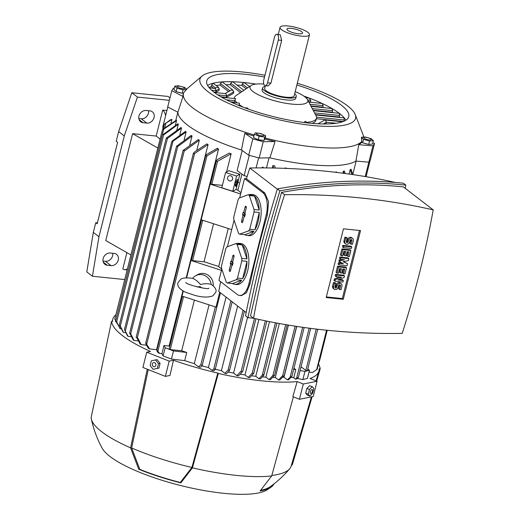 <?xml version="1.0" encoding="UTF-8"?>
<svg xmlns="http://www.w3.org/2000/svg" width="520" height="520" viewBox="0 0 520 520"><rect width="100%" height="100%" fill="white"/><g stroke="black" fill="none" stroke-linecap="round" stroke-linejoin="round"><path stroke-width="0.78" d="M236.379 185.49L237.471 181.149L236.379 185.49M235.397 184.503L235.203 185.269L236.203 185.588M235.976 182.182L236.294 180.921L237.296 181.246M236.294 180.921L237.471 181.149M237.25 183.372L238.141 179.842L237.386 182.826L238.55 182.175L238.414 182.722L237.25 183.372M235.514 185.367L235.326 186.134L236.321 186.459M238.141 179.842L237.139 179.517L237.958 179.94M236.964 179.614L236.645 180.875M237.627 181.877L238.55 182.175M236.262 184.626L236.808 182.455L236.262 184.626M236.626 182.553L235.631 182.228L235.086 184.399L236.08 184.724M235.631 182.228L236.808 182.455M225.927 84.747A73.203 18.395 -165.9 0 1 230.315 84.753L230.705 83.233L232.349 81.731L232.895 81.919L243.808 90.317M246.149 88.751L241.846 85.442L242.242 83.922L244.023 82.524A73.203 18.395 -165.9 0 1 255.957 84.084M207.603 85.469A73.203 18.395 -165.9 0 1 244.023 82.524L249.516 86.522M208.936 87.425A73.203 18.395 -165.9 0 1 211.374 86.554L211.77 85.04L213.044 83.252L218.576 87.276M216.261 85.501A73.203 18.395 -165.9 0 1 220.051 85.046L220.447 83.525L221.93 81.907L222.411 82.043L233.044 90.22M303.894 96.128A73.203 18.395 -165.9 0 1 339.397 113.399A73.203 18.395 -165.9 0 1 345.852 120.192M305.897 97.695L309.387 98.117L310.661 100.288L310.297 101.816A73.203 18.395 -165.9 0 1 311.682 102.356M308.822 102.063L322.283 103.506L323.154 105.632L322.79 107.159A73.203 18.395 -165.9 0 1 323.843 107.673M311.129 106.373L331.806 108.485L332.67 110.676L332.306 112.203A73.203 18.395 -165.9 0 1 333.099 112.691M313.411 110.676L339.176 113.308L339.69 115.466L339.32 116.994A73.203 18.395 -165.9 0 1 339.885 117.448M315.647 114.978L344.168 117.891L344.038 121.166M249.191 86.275A73.203 18.395 -165.9 0 1 249.775 86.353M296.861 85.001A73.203 18.395 -165.9 0 1 341.445 105.255A73.203 18.395 -165.9 0 1 348.751 116.591A73.203 18.395 -165.9 0 1 291.837 120.614A73.203 18.395 -165.9 0 1 214.058 92.261A73.203 18.395 -165.9 0 1 206.752 80.925A73.203 18.395 -165.9 0 1 264.511 77.051M306.722 122.349A42.295 10.628 -165.9 0 0 316.472 118.222A42.295 10.628 -165.9 0 0 316.413 116.61L316.03 115.687M303.836 122.486A42.295 10.628 -165.9 0 0 303.862 122.486L305.377 121.309L307.469 122.922M293.007 120.822L294.418 121.069M295.197 91.617A29.822 7.494 -165.9 0 1 304.85 96.824A29.822 7.494 -165.9 0 1 307.495 99.619A29.822 7.494 -165.9 0 1 291.811 104.104A29.822 7.494 -165.9 0 1 260.24 95.7A29.822 7.494 -165.9 0 1 251.134 85.462A29.822 7.494 -165.9 0 1 263.822 84.052M343.31 121.472L316.349 118.723M310.297 101.816L308.594 101.641M332.306 112.203L313.19 110.253M225.134 93.528L231.108 90.194L232.453 89.992L233.799 91.877L233.415 93.405L226.363 97.344L220.811 96.759M226.311 97.325L226.694 95.797L225.869 93.672L214.272 92.424M228.579 91.605L220.051 85.046M226.363 97.344L226.746 95.817L225.869 93.672L225.368 93.555M240.468 92.567L230.315 84.753M234.884 100.074L234.683 100.971M221.65 97.247L235.625 98.67L234.871 100.152A42.295 10.628 -165.9 0 0 237.133 102.901M226.434 99.84L234.761 100.692L234.377 102.219L230.464 101.816M214.604 88.38L217.978 87.048L219.33 88.927L218.946 90.454L215.833 92.196L216.164 90.649L215.332 88.53L209.274 87.841M213.616 88.283L211.374 86.554M215.781 92.177L213.675 91.962M215.833 92.196L216.216 90.669L215.332 88.53L214.838 88.406M322.79 107.159L310.901 105.95M244.582 107.731L247.533 108.03L248.313 109.09M239.343 104.591L239.05 105.762M231.562 102.33L239.428 103.135L239.337 104.676A42.295 10.628 -165.9 0 0 243.549 107.341M237.848 105.079L239.252 105.222L239.155 105.612M339.32 116.994L315.439 114.556M327.639 123.948L325.721 123.981M317.993 123.799L324.538 120.146L325.546 120.133L326.423 122.272L326.04 123.799M234.358 98.54A42.295 10.628 -165.9 0 1 234.429 97.617A42.295 10.628 -165.9 0 1 235.969 95.622L251.134 85.462M234.624 102.642A42.295 10.628 -165.9 0 1 234.377 102.219M316.472 118.222L315.959 120.257A42.295 10.628 -165.9 0 1 311.987 123.377M236.958 85.046A73.203 18.395 -165.9 0 1 241.846 85.442M294.651 93.788A17.355 4.362 -165.9 0 1 296.244 96.369L295.731 98.403A17.355 4.362 -165.9 0 1 286.416 99.957A17.355 4.362 -165.9 0 1 269.575 95.726A17.355 4.362 -165.9 0 1 262.074 89.947L262.587 87.913A17.355 4.362 -165.9 0 1 265.2 86.392M296.244 96.369A17.355 4.362 -165.9 0 1 286.923 97.916A17.355 4.362 -165.9 0 1 270.088 93.691A17.355 4.362 -165.9 0 1 262.587 87.913M309.485 34.755A15.184 3.816 -165.9 0 1 301.327 36.114A15.184 3.816 -165.9 0 1 286.598 32.416A15.184 3.816 -165.9 0 1 280.033 27.359A15.184 3.816 -165.9 0 1 288.184 26A15.184 3.816 -165.9 0 1 302.919 29.698A15.184 3.816 -165.9 0 1 309.485 34.755L294.138 95.836A15.184 3.816 -165.9 0 1 285.987 97.195A15.184 3.816 -165.9 0 1 271.252 93.496A15.184 3.816 -165.9 0 1 264.687 88.439L265.382 85.67M276.855 34.268L280.267 34.801L281.671 40.371L270.933 83.129L268.112 85.95L265.233 85.657A4.335 2.106 -84.2 0 0 267.553 82.784L278.291 40.027A4.335 2.106 -84.2 0 0 277.44 34.509A4.335 2.106 -84.2 0 0 276.855 34.268A4.335 2.106 -84.2 0 0 274.534 37.135L263.796 79.898A4.335 2.106 -84.2 0 0 264.654 85.41A4.335 2.106 -84.2 0 0 265.233 85.657M291.258 28.366A8.079 2.028 -165.9 0 1 299.579 30.537A8.079 2.028 -165.9 0 1 302.432 33.3A8.079 2.028 -165.9 0 1 298.252 33.748A8.079 2.028 -165.9 0 1 286.936 29.406A8.079 2.028 -165.9 0 1 291.258 28.366M297.303 83.245A80.255 20.17 -165.9 0 1 347.581 105.878A80.255 20.17 -165.9 0 1 354.946 113.887A80.255 20.17 -165.9 0 1 312.488 125.483A80.255 20.17 -165.9 0 1 228.15 103.148A80.255 20.17 -165.9 0 1 202.579 75.615A80.255 20.17 -165.9 0 1 243.016 72.033A80.255 20.17 -165.9 0 1 264.953 75.283M354.946 113.887L363.175 135.031A92.723 23.303 -165.9 0 1 363.512 137.007M361.316 137.806L361.816 137.04L361.316 137.806M373.366 140.66L372.509 144.073L368.713 144.45L362.7 142.798L361.829 142.012L361.51 137.475L363.558 139.386L369.571 141.037L373.366 140.66L371.137 138.632L365.125 136.981L361.628 137.293M361.991 141.219A92.723 23.303 -165.9 0 1 313.541 146.939A92.723 23.303 -165.9 0 1 265.128 138.001M371.131 139.613A3.829 0.962 14.1 0 0 368.004 137.755A3.829 0.962 14.1 0 0 363.772 137.599A3.829 0.962 14.1 0 0 366.899 139.458A3.829 0.962 14.1 0 0 371.131 139.613M164.47 124.144L170.547 119.776L171.944 119.392L164.365 124.117L163.144 128.98M171.015 123.071L171.944 119.392M176.52 120.614L162.383 130L162.89 129.207L176.397 120.133A93.808 23.576 14.1 0 0 176.52 120.614L175.389 125.119M178.302 124.241L163.82 134.778L162.597 134.413L163.442 134.264L177.97 123.741A93.808 23.576 14.1 0 0 178.302 124.241L176.891 129.851M166.751 138.047A106.717 26.819 14.1 0 0 167.297 138.573L166.263 138.119L181.012 127.498A93.808 23.576 14.1 0 0 181.539 128.017L179.855 134.719M186.128 131.937L171.607 142.227L172.218 140.985L185.425 131.391A93.808 23.576 14.1 0 0 185.776 131.664A93.808 23.576 14.1 0 0 186.128 131.937L184.171 139.724M192.042 135.987L177.781 146.536L176.67 146.185L191.159 135.421A93.808 23.576 14.1 0 0 192.042 135.987L189.819 144.84M199.329 140.173L184.802 150.696L183.255 150.306L198.25 139.594A93.808 23.576 14.1 0 0 199.329 140.173L196.839 150.059M208.084 144.508L194.578 153.582L193.362 153.835L194.038 152.38L206.797 143.91A93.808 23.576 14.1 0 0 208.084 144.508L156.559 349.648L149.643 348.946A101.173 25.428 -165.9 0 1 148.401 348.348L145.886 344.065L145.847 343.005L149.643 348.946M156.956 349.837A93.808 23.576 -165.9 0 1 156.559 349.648M217.009 148.395A93.808 23.576 14.1 0 0 218.55 149.026L186.173 277.921M182.93 290.843L169.072 346.021A93.808 23.576 14.1 0 0 169.806 346.313M231.16 153.758L217.555 161.252L216.437 161.129L217.1 159.698L229.287 153.095A93.808 23.576 14.1 0 0 231.16 153.758L226.59 171.938M213.577 223.756L204.016 261.8M194.395 300.111L181.675 350.753A93.808 23.576 14.1 0 0 186.745 352.476L184.697 360.62L171.451 359.079L163.118 355.921L161.935 353.646L159.633 353.412A101.173 25.428 -165.9 0 1 158.171 352.794L157.04 351.156L156.975 350.214L159.633 353.412M198.374 366.776L200.759 364.962L201.877 365.085L201.922 366.113L200.304 367.315A101.173 25.428 -165.9 0 1 198.374 366.776L194.305 363.649A93.808 23.576 -165.9 0 1 184.697 360.62M194.305 363.649L209.072 304.863M218.673 266.65L228.254 228.508M237.848 190.294L241.924 174.07M249.249 155.305L244.14 175.65L237.12 170.631L242.171 150.534M372.866 142.636L374.504 143.475L370.416 159.763L368.849 162.169L355.934 161.083A93.808 23.576 -165.9 0 1 309.66 164.606A93.808 23.576 -165.9 0 1 269.913 157.827L259.149 158.022L248.722 155.162L241.436 150.013A93.808 23.576 -165.9 0 1 187.434 125.047A93.808 23.576 -165.9 0 1 177.899 112.229L167.7 106.977L171.795 90.688L173.362 88.283L174.226 88.355M177.847 112.203L175.78 120.439M221.462 270.342L190.964 260.468L204.594 261.859A93.808 23.576 14.1 0 0 218.153 266.247L221.786 269.048L218.94 280.391L237.25 294.476A17.355 8.411 95.8 0 0 239.577 295.451A17.355 8.411 95.8 0 0 248.846 283.966L266.24 214.734A17.355 8.411 95.8 0 0 262.821 192.667L244.511 178.588L239.668 197.867M237.906 181.968L239.857 174.226A93.808 23.576 -165.9 0 1 228.865 170.671L225.622 172.478L221.78 187.753L232.772 191.308L236.015 189.494L237.608 183.17M236.015 189.494A93.808 23.576 14.1 0 0 237.328 189.891L240.968 192.692M241.436 150.013L244.803 133.218A92.788 23.322 14.1 0 0 253.929 136.019M254.189 134.986A92.723 23.303 -165.9 0 1 192.725 107.835A92.723 23.303 -165.9 0 1 183.573 93.132A92.723 23.303 -165.9 0 1 183.885 92.346L186.537 89.46L183.02 89.843L177.002 88.192L174.779 86.164L178.568 85.787L184.587 87.438L186.654 89.278M171.607 142.227L124.436 329.57L128.193 336.421A101.173 25.428 -165.9 0 1 127.835 336.147A101.173 25.428 -165.9 0 1 127.484 335.881L124.436 329.57M163.761 129.09L115.655 320.853M116.266 322.023L117.487 324.09M114.803 319.02L115.888 321.276M115.076 319.572L114.868 319.169L115.076 319.572M115.596 321.542L116.766 322.101L120.178 328.712A101.173 25.428 -165.9 0 1 119.815 328.204L116.584 322.082M121.225 328.822L120.178 328.712M119.34 325.37L120.244 325.897L123.559 332.501A101.173 25.428 -165.9 0 1 123.019 331.975L119.873 325.819M125.71 332.722L123.559 332.501M181.539 128.017L167.297 138.573M131.391 336.746L128.193 336.421M129.669 333.313L130.728 333.86L134.049 340.464A101.173 25.428 -165.9 0 1 133.178 339.904L130.026 333.71M138.287 340.899L134.049 340.464M136.247 337.428L137.748 338.019L141.173 344.637A101.173 25.428 -165.9 0 1 140.127 344.058L136.903 337.909M146.465 345.176L141.173 344.637M206.128 154.798L217.451 148.2M161.935 353.646L163.982 345.501L169.072 346.021M218.55 149.026L206.928 155.896L205.777 155.922L206.421 154.577M163.982 345.501L165.165 347.776L163.118 355.921M190.964 260.468L186.583 277.908M183.281 291.044L182.013 296.101L215.982 307.099L219.719 292.227M195.637 275.743A10.842 10.14 60.8 0 1 211.139 284.323C207.357 283.433 203.814 283.524 200.506 284.596C198.237 281.717 195.618 279.63 192.66 278.343A10.842 10.14 60.8 0 1 195.637 275.743L197.645 274.619A10.842 10.14 60.8 0 1 208.475 275.411A10.842 10.14 60.8 0 1 213.2 285.766M211.276 284.388C215.261 287.352 216.769 289.965 215.8 292.227L212.972 295.789C208.468 297.583 202.43 297.447 194.844 295.373L186.036 292.409C179.758 289.627 177.06 286.397 177.938 282.718L180.765 279.162C181.968 278.382 184.743 277.342 192.822 278.363L192.66 278.343M196.976 286.962L200.011 286.559L201.728 287.937M222.385 185.367L210.139 184.113L240.643 193.986M210.139 184.113L201.194 219.745L231.692 229.619M165.165 347.776L173.498 350.935L186.745 352.476M173.498 350.935L171.451 359.079M169.234 349.043L170.248 349.583L181.675 350.753M167.791 107.023L162.721 127.231L163.482 127.621M244.14 175.65L247.124 176.475M212.069 370.383L213.759 368.986L214.91 368.966L215.163 369.616L213.857 370.819A101.173 25.428 -165.9 0 1 212.069 370.383L208.39 367.556A93.808 23.576 -165.9 0 1 202.092 365.879M208.39 367.556L226.083 297.122M269.016 157.846L266.5 167.863L264.361 167.915M258.628 157.879L256.106 167.921M263.231 167.908L262.983 166.953L261.619 167.901M272.305 168.006L272.935 165.503A93.808 23.576 14.1 0 0 274.638 165.867L275.288 168.064M284.999 168.357L285.103 167.934A93.808 23.576 14.1 0 0 286.702 168.227L286.767 168.428M335.452 172.283L335.504 172.081A93.808 23.576 14.1 0 0 336.629 171.997L336.765 172.445M342.869 173.212L343.369 171.203A93.808 23.576 14.1 0 0 344.37 171.028L345.169 173.518M349.076 174.057L350.214 169.54A93.808 23.576 14.1 0 0 351.046 169.24L352.846 174.603M352.794 174.434L356.142 161.102M300.111 370.487L304.935 371.416L309.471 370.266L307.801 368.875M309.471 370.266L307.424 378.411L302.887 379.561L297.2 378.469M301.041 366.776L305.838 370.468L307.333 370.734L317.752 329.245M304.935 371.416L302.887 379.561M298.207 377.604L296.517 378.996A101.173 25.428 -165.9 0 1 295.483 379.145L296.595 378.235L309.173 328.185M296.556 378.476L298.259 377.338M295.483 379.145L293.735 377.8L291.181 377.312M293.95 368.245L295.783 369.655L293.735 377.8M293.696 369.252L295.783 369.655M374.504 143.475L372.938 145.88L365.222 176.566M370.247 160.024L366.054 176.709M224.848 373.288L228.007 370.247L229.216 369.993L229.255 371.046L226.531 373.64A101.173 25.428 -165.9 0 1 224.848 373.288L221.41 370.643A93.808 23.576 -165.9 0 1 215.254 369.246M221.41 370.643L237.64 306.014M242.236 371.937L238.459 375.888A101.173 25.428 -165.9 0 1 236.873 375.615L233.578 373.074A93.808 23.576 -165.9 0 1 228.267 372.073M233.578 373.074L247.566 317.369M253.546 373.536L249.724 377.631A101.173 25.428 -165.9 0 1 248.222 377.423L245.011 374.946A93.808 23.576 -165.9 0 1 240.227 374.218M245.011 374.946L258.947 319.442M258.954 378.749L262.269 375.251L263.594 374.556L263.686 375.394L260.364 378.892A101.173 25.428 -165.9 0 1 259.662 378.82A101.173 25.428 -165.9 0 1 258.954 378.749L255.762 376.291A93.808 23.576 -165.9 0 1 251.583 375.824M255.762 376.291L269.49 321.639M274.17 375.661L270.4 379.685A101.173 25.428 -165.9 0 1 269.067 379.6L265.856 377.13A93.808 23.576 -165.9 0 1 262.386 376.896M265.856 377.13L279.325 323.518M283.517 376.142L279.806 379.99A101.173 25.428 -165.9 0 1 278.558 379.977L275.281 377.455A93.808 23.576 -165.9 0 1 272.682 377.416M275.281 377.455L288.431 325.104M291.7 376.747L291.493 376.344L291.7 376.747L288.542 379.788A101.173 25.428 -165.9 0 1 287.391 379.847L283.978 377.221A93.808 23.576 -165.9 0 1 282.529 377.299M283.978 377.221L296.731 326.423M290.101 377.669L291.733 376.291M287.391 379.847L290.121 377.26L302.666 327.294M278.558 379.977L282.555 375.765L284.128 376.097L296.615 326.404M269.067 379.6L273.019 375.349L274.456 375.576L287.183 324.896M248.222 377.423L252.174 373.172L253.663 373.373M236.873 375.615L240.87 371.404L242.613 371.859L255.944 318.78M176.924 145.984A106.717 26.819 14.1 0 0 177.781 146.536M162.383 130L114.797 319M318.968 361.51L319.475 360.718M163.442 134.264A106.717 26.819 14.1 0 0 163.82 134.778M309.01 372.093L312.624 372.463L317.057 369.317M183.768 150.124A106.717 26.819 14.1 0 0 184.795 150.696M273.683 168.031L272.935 165.503M344.065 173.368L343.369 171.203M285.233 168.369L285.103 167.934M351.845 174.453L350.214 169.54M246.149 312.559L218.784 291.506A898.092 752.349 -52.4 0 1 220.623 281.69M227.396 246.733L234.072 220.155M277.316 189.156L249.808 167.993A898.092 752.349 -52.4 0 0 246.409 178.776L244.511 178.588M249.808 167.993A777.803 651.579 -52.4 0 1 395.317 182.448M246.409 178.776L264.719 192.862L268.574 201.695L267.371 214.851A898.092 752.349 127.6 0 0 258.017 249.399A898.092 752.349 127.6 0 0 249.977 284.083L246.461 292.721L241.436 295.639L239.577 295.451M236.607 243.653A20.605 9.99 95.8 0 1 238.933 243.341L240.825 243.536A20.605 9.99 95.8 0 1 247.65 270.894A20.605 9.99 95.8 0 1 236.639 284.531L234.754 284.343A20.605 9.99 95.8 0 1 232.537 283.562L227.344 283.036L236.411 279.702A20.605 9.99 -84.2 0 0 237.464 278.089L241.806 260.812A20.605 9.99 -84.2 0 0 241.774 258.369L237.049 244.419A20.605 9.99 -84.2 0 0 235.963 243.588L226.895 246.922A20.605 9.99 -84.2 0 0 225.843 248.534L221.507 265.811A20.605 9.99 -84.2 0 0 221.533 268.255L226.265 282.204A20.605 9.99 -84.2 0 0 227.344 283.036M248.879 194.786A20.605 9.99 95.8 0 1 251.212 194.474L253.097 194.669A20.605 9.99 95.8 0 1 259.928 222.027A20.605 9.99 95.8 0 1 248.917 235.664L247.026 235.475A20.605 9.99 95.8 0 1 244.81 234.696L239.623 234.169L248.69 230.834A20.605 9.99 -84.2 0 0 249.737 229.222L254.078 211.946A20.605 9.99 -84.2 0 0 254.046 209.502L249.321 195.553A20.605 9.99 -84.2 0 0 248.242 194.721L239.167 198.055A20.605 9.99 -84.2 0 0 238.121 199.667L233.779 216.944A20.605 9.99 -84.2 0 0 233.811 219.388L238.537 233.337A20.605 9.99 -84.2 0 0 239.623 234.169M254.078 211.946L259.272 212.472A20.605 9.99 95.8 0 1 258.037 221.839A20.605 9.99 95.8 0 1 254.93 229.749L249.737 229.222M248.69 230.834L253.877 231.368A20.605 9.99 95.8 0 1 247.026 235.475M241.806 260.812L246.994 261.339A20.605 9.99 95.8 0 1 245.765 270.706A20.605 9.99 95.8 0 1 242.658 278.616L237.464 278.089M236.411 279.702L241.605 280.235A20.605 9.99 95.8 0 1 234.754 284.343M238.933 243.341A20.605 9.99 95.8 0 1 241.156 244.12L235.963 243.588M237.049 244.419L242.236 244.953A20.605 9.99 95.8 0 1 246.961 258.895L241.774 258.369M232.537 283.562L241.605 280.235M242.658 278.616L246.994 261.339M246.961 258.895L242.236 244.953M232.797 255.989A1.359 0.657 95.8 0 1 233.558 255.099A1.359 0.657 95.8 0 1 233.968 256.893L232.564 262.49L233.077 262.886L232.44 265.434L231.92 265.038L230.516 270.634A1.359 0.657 95.8 0 1 229.827 271.531A1.359 0.657 95.8 0 1 229.339 269.731L230.75 264.134L230.23 263.738L230.874 261.19L231.387 261.586L232.797 255.989L234.046 256.159M231.387 261.586L232.707 261.918M232.258 261.807L231.764 263.776L232.278 264.173L232.063 265.031M230.23 263.738L231.764 263.776M230.75 264.134L232.278 264.173M231.92 265.038L232.544 265.005M251.212 194.474A20.605 9.99 95.8 0 1 253.429 195.254L248.242 194.721M249.321 195.553L254.508 196.086A20.605 9.99 95.8 0 1 259.24 210.028L254.046 209.502M244.81 234.696L253.877 231.368M254.93 229.749L259.272 212.472M259.24 210.028L254.508 196.086M245.069 207.123A1.359 0.657 95.8 0 1 245.83 206.232A1.359 0.657 95.8 0 1 246.239 208.026L244.836 213.623L245.356 214.019L244.712 216.567L244.198 216.171L242.788 221.767A1.359 0.657 95.8 0 1 242.106 222.664A1.359 0.657 95.8 0 1 241.618 220.864L243.022 215.267L242.508 214.87L243.145 212.322L243.666 212.719L245.069 207.123L246.324 207.292M243.666 212.719L244.978 213.05M244.53 212.94L244.036 214.91L244.556 215.306L244.342 216.164M242.508 214.87L244.036 214.91M243.022 215.267L244.556 215.306M244.198 216.171L244.822 216.138M248.014 317.714L245.518 315.796C253.734 273.611 264.355 231.322 277.387 188.922C320.879 181.006 362.869 179.094 403.344 183.19L405.841 185.107C365.365 181.019 323.382 182.93 279.883 190.847C266.851 233.246 256.23 275.535 248.014 317.714L253.578 318.247M277.387 188.922L279.883 190.847M405.21 188.338L405.841 185.107M433.212 209.885L403.319 186.881C364.208 182.864 323.622 184.717 281.567 192.426L264.336 254.261L250.542 315.939L253.519 318.233A777.803 651.579 127.6 0 0 402.188 333.398A898.092 752.349 127.6 0 0 419.796 271.856A898.092 752.349 127.6 0 0 433.212 209.885A777.803 651.579 127.6 0 0 284.544 194.721L281.567 192.426M284.544 194.721A898.092 752.349 127.6 0 0 266.936 256.262A898.092 752.349 127.6 0 0 253.519 318.233M326.196 297.544L343.46 228.826L360.536 230.568L343.278 299.286L326.196 297.544M343.35 280.501L342.966 282.029L334.945 281.209L335.329 279.682L341.523 277.18L336.096 276.627L335.16 275.906L335.543 274.378L343.564 275.197L344.5 275.918L344.116 277.446L337.922 279.949L343.35 280.501L342.413 279.78L339.163 279.448M334.945 281.209L334.009 280.488L334.393 278.961L339.346 276.959M347.568 263.705L347.054 265.74L339.034 264.921L339.417 263.393L343.428 263.803L339.8 261.865L340.06 260.845L344.454 259.727L340.444 259.324L339.501 258.596L339.885 257.069L347.906 257.887L348.849 258.609L348.335 260.65L342.999 261.671L347.568 263.705L343.479 261.579M339.034 264.921L338.098 264.199L338.481 262.672L341.978 263.029M339.8 261.865L338.865 261.144L339.118 260.124L341.757 259.454M342.446 246.889L342.829 245.362L350.851 246.181L351.787 246.903L351.403 248.43L343.382 247.611L342.446 246.889M344.877 237.218L345.813 237.939L344.916 241.508A2.711 2.269 127.6 0 0 345.625 243.893L344.682 243.172A2.711 2.269 -52.4 0 1 343.98 240.78L344.877 237.218L346.288 237.361L347.23 238.089L346.333 241.65A1.085 0.91 127.6 0 0 348.218 241.839L348.601 240.311L347.666 239.59A2.711 2.269 -52.4 0 1 351.676 237.686L352.619 238.407A2.711 2.269 127.6 0 0 348.601 240.311M346.307 242.034A1.085 0.91 127.6 0 0 347.282 241.118L347.666 239.59M352.619 238.407A2.711 2.269 127.6 0 1 353.321 240.792L352.43 244.361L351.013 244.212L350.071 243.49L350.968 239.928A1.085 0.91 127.6 0 0 350.994 239.544M347.945 256.432L349.096 251.849L347.204 251.661L346.184 255.73L344.767 255.587L345.793 251.511L343.902 251.322L342.751 255.905L341.341 255.756L340.399 255.034L341.933 248.924L349.954 249.743L350.896 250.464L349.356 256.575L347.945 256.432L347.003 255.71L348.004 251.739M344.767 255.587L343.831 254.865L344.701 251.4M343.597 273.741L344.747 269.159L342.862 268.964L341.835 273.039L340.418 272.889L341.445 268.82L339.56 268.625L338.403 273.208L336.993 273.065L336.05 272.344L337.584 266.233L345.605 267.053L346.548 267.774L345.013 273.884L343.597 273.741L342.654 273.013L343.655 269.048M340.418 272.889L339.482 272.168L340.353 268.71M333.496 282.522L334.432 283.244L333.541 286.806A2.711 2.269 127.6 0 0 334.243 289.198L333.307 288.476A2.711 2.269 -52.4 0 1 332.599 286.084L333.496 282.522L334.913 282.666L335.849 283.387L334.951 286.956A1.085 0.91 127.6 0 0 336.843 287.144L337.226 285.617L336.284 284.895A2.711 2.269 -52.4 0 1 340.301 282.99L341.237 283.712A2.711 2.269 127.6 0 0 337.226 285.617M334.925 287.339A1.085 0.91 127.6 0 0 335.901 286.423L336.284 284.895M341.237 283.712A2.711 2.269 127.6 0 1 341.946 286.097L341.049 289.666L339.632 289.517L338.696 288.795L339.586 285.233A1.085 0.91 127.6 0 0 339.619 284.843M359.444 230.458L342.335 298.565L326.352 296.933M336.096 276.627L336.479 275.1L335.543 274.378M336.479 275.1L344.5 275.918M335.329 279.682L334.393 278.961M340.444 259.324L340.828 257.797L339.885 257.069M340.828 257.797L348.849 258.609M340.06 260.845L339.118 260.124M339.417 263.393L338.481 262.672M343.382 247.611L343.766 246.083L342.829 245.362M343.766 246.083L351.787 246.903M345.813 237.939L347.23 238.089M345.625 243.893A2.711 2.269 127.6 0 0 349.635 241.989L350.019 240.461A1.085 0.91 127.6 0 1 351.91 240.65L350.968 239.928M351.013 244.212L351.91 240.65M341.341 255.756L342.875 249.652L341.933 248.924M342.875 249.652L350.896 250.464M336.993 273.065L338.526 266.955L337.584 266.233M338.526 266.955L346.548 267.774M334.432 283.244L335.849 283.387M334.243 289.198A2.711 2.269 127.6 0 0 338.254 287.287L338.637 285.76A1.085 0.91 127.6 0 1 340.529 285.954L339.586 285.233M339.632 289.517L340.529 285.954M343.278 299.286L342.335 298.565M239.857 174.226L236.607 176.04L225.622 172.478M232.772 191.308L236.607 176.04M229.45 180.875A2.711 2.535 60.8 0 1 228.768 175.962A2.711 2.535 60.8 0 1 232.642 178.1A2.711 2.535 60.8 0 1 229.45 180.875M124.709 279.552L92.424 276.257L86.788 271.921L93.334 232.394L95.758 222.722L97.169 223.802L117.624 142.357L116.22 141.278L118.645 131.606L131.794 92.742L168.123 96.447L169.988 97.884M130.897 254.911L105.749 240.552L132.594 133.653L156.189 136.058L162.708 110.097A13.559 6.571 95.8 0 1 165.646 115.583M127.413 268.781A13.559 6.571 95.8 0 1 124.638 269.678A13.559 6.571 95.8 0 1 122.817 268.918L126.906 252.629M160.011 139.002L156.189 136.058M157.749 148.012L132.594 133.653M162.708 110.097L166.914 110.526M114.127 253.409A6.506 5.454 -52.4 0 1 116.565 254.364A6.506 5.454 -52.4 0 1 117.728 261.528A6.506 5.454 -52.4 0 1 111.059 265.629L107.283 265.245A6.506 5.454 -52.4 0 1 104.852 264.29A6.506 5.454 -52.4 0 1 103.681 257.127A6.506 5.454 -52.4 0 1 110.351 253.025L114.127 253.409M149.929 110.884A6.506 5.454 -52.4 0 1 152.36 111.833A6.506 5.454 -52.4 0 1 153.53 119.002A6.506 5.454 -52.4 0 1 146.861 123.097L143.084 122.713A6.506 5.454 -52.4 0 1 140.654 121.765A6.506 5.454 -52.4 0 1 139.484 114.595A6.506 5.454 -52.4 0 1 146.153 110.5L149.929 110.884M92.424 276.257L98.963 236.724L124.28 135.935L137.43 97.078L169.37 100.334M103.019 261.047L105.424 261.293A6.506 5.454 127.6 0 0 112.762 253.273M138.821 118.521L141.226 118.768A6.506 5.454 127.6 0 0 148.564 110.741M131.794 92.742L137.43 97.078M118.645 131.606L124.28 135.935M93.334 232.394L98.963 236.724M95.758 222.722L97.396 222.885M169.189 361.121L173.492 360.262L169.962 375.473L165.353 376.389L169.189 361.121L146.738 352.183L150.482 351.442A107.367 26.982 -165.9 0 1 111.559 321.334L91.156 417.508A103.571 26.026 -165.9 0 0 91.331 418.977A103.571 26.026 -165.9 0 0 130.585 447.844L147.27 369.194M303.277 384.013L299.442 399.282L313.228 396.539L317.064 381.271L303.277 384.013L297.173 381.589A107.367 26.982 -165.9 0 1 262.34 380.881A107.367 26.982 -165.9 0 1 218.316 373.464L217.802 373.061A106.281 26.709 -165.9 0 1 173.492 360.262M317.064 381.271L310.057 378.482A106.281 26.709 -165.9 0 0 318.877 371.267A106.281 26.709 -165.9 0 0 319.131 368.817L320.177 368.927L316.641 381.101M318.468 364.13A107.367 26.982 -165.9 0 1 320.177 368.927M111.559 321.334L112.599 321.438A106.281 26.709 -165.9 0 1 112.73 319.488A106.281 26.709 -165.9 0 1 115.843 314.834M218.316 373.464L192.433 467.857L180.843 482.872L180.297 482.456A89.128 22.399 -165.9 0 1 139.822 469.352L138.73 469.241L130.585 447.844M273.917 483.945A90.213 22.672 -165.9 0 1 271.187 487.065A90.213 22.672 -165.9 0 1 260.104 490.958L271.694 475.943A103.571 26.026 -165.9 0 1 236.633 475.416A103.571 26.026 -165.9 0 1 192.433 467.857M146.738 352.183L142.903 367.458L165.353 376.389M153.14 369.33L158.906 368.095L160.089 363.396L157.085 359.613L155.506 359.931L158.502 363.707L157.326 368.413L153.14 369.33L150.137 365.553L151.32 360.848L155.506 359.931M154.609 362.694A2.106 1.8 -101.3 0 0 153.621 366.652A2.106 1.8 -101.3 0 0 154.609 362.694M158.906 368.095L157.326 368.413M160.089 363.396L158.502 363.707M217.802 373.061L191.912 467.454A102.486 25.753 -165.9 0 1 131.638 447.947L148.252 369.584M139.822 469.352L131.638 447.947M312.24 386.692L309.66 385.665L306.858 388.453L305.682 393.159L307.294 395.07L309.875 396.097L308.262 394.186L309.445 389.48L312.24 386.692L313.853 388.603L312.676 393.302L309.875 396.097M305.682 393.159L308.262 394.186M311.889 389.551A2.106 0.956 111.7 0 0 310.323 391.742A2.106 0.956 111.7 0 0 310.901 393.504A2.106 0.956 111.7 0 0 312.468 391.313A2.106 0.956 111.7 0 0 311.889 389.551M306.858 388.453L309.445 389.48M299.442 399.282L292.838 396.656L297.173 381.589M271.694 475.943L293.377 396.871M312.091 396.767L292.454 464.353L291.194 465.946M271.187 487.065L267.189 489.794A87.302 21.938 -165.9 0 1 223.737 493.311A87.302 21.938 -165.9 0 1 102.278 448.37C97.195 439.107 93.548 429.312 91.331 418.977M311.382 396.91L291.135 466.135A102.486 25.753 -165.9 0 1 289.686 468.767A102.486 25.753 -165.9 0 1 271.83 475.462M191.912 467.454L180.297 482.456M289.686 468.767C283.927 475.566 277.42 481.566 270.173 486.753A89.128 22.399 -165.9 0 1 260.748 490.315M180.843 482.872A90.213 22.672 -165.9 0 1 138.73 469.241M260.923 133.569L265.707 135.681L264.803 137.072L259.142 136.338L254.384 134.212L255.288 132.821L260.923 133.569M186.83 89.017L186.329 89.791L186.83 89.017M259.591 135.395A3.829 0.962 14.1 0 0 263.822 135.551A3.829 0.962 14.1 0 0 260.702 133.698A3.829 0.962 14.1 0 0 256.464 133.536A3.829 0.962 14.1 0 0 259.591 135.395M177.216 86.405A3.829 0.962 14.1 0 0 180.343 88.263A3.829 0.962 14.1 0 0 184.574 88.426A3.829 0.962 14.1 0 0 181.447 86.567A3.829 0.962 14.1 0 0 177.216 86.405M174.779 86.164L173.921 89.583L176.144 91.611L182.162 93.262L183.573 93.119M181.051 92.956A4.771 1.196 -165.9 0 1 177.424 91.962M182.162 93.262L183.02 89.843M176.144 91.611L177.002 88.192M183.573 93.132L183.255 94.133A92.788 23.322 14.1 0 0 182.994 96.46L177.899 112.229M362.7 142.798L363.558 139.386M368.713 144.45L369.571 141.037M367.607 144.151A4.771 1.196 -165.9 0 1 363.981 143.149M372.938 145.88L358.748 144.69A92.788 23.322 14.1 0 0 361.926 142.097M264.869 139.035A92.788 23.322 14.1 0 0 275.067 141.524L269.913 157.827M355.934 161.083L358.748 144.69M262.21 140.263A4.771 1.196 -165.9 0 1 259.22 139.874M254.384 134.212L253.526 137.625L258.284 139.75L263.945 140.484L264.849 139.1L265.707 135.681M258.284 139.75L259.142 136.338M263.945 140.484L264.803 137.072M257.406 139.36A4.771 1.196 -165.9 0 1 255.307 138.424M275.067 141.524L263.237 141.733L252.817 138.873L244.803 133.218M182.994 96.46L171.795 90.688M259.149 158.022L263.237 141.733M248.722 155.162L252.817 138.873M344.318 120.01L316.531 117.176M310.661 100.288L307.697 99.983M332.67 110.676L312.312 108.602M220.447 83.525L229.951 90.838M226.694 95.797L217.783 94.887M226.746 95.817L233.799 91.877M230.705 83.233L241.728 91.715M216.164 90.649L211.556 90.181M211.77 85.04L215.482 87.893M216.216 90.669L219.33 88.927M323.154 105.632L310.017 104.292M339.69 115.466L314.581 112.905M242.242 83.922L247.422 87.906M336.18 123.253L326.43 122.259L323.382 123.974M278.291 40.027L281.671 40.371M267.553 82.784L270.933 83.129M165.815 123.338L164.749 127.588M163.657 134.758L116.603 322.082M167.447 138.424L120.315 326.072M172.926 141.531L125.353 330.935M177.73 146.53L130.683 333.853M184.314 150.651L137.261 337.974M194.578 153.582L146.757 343.947M206.928 155.896L157.944 350.922M295.106 326.177L282.633 375.824M285.688 324.642L272.916 375.473M275.444 322.797L262.269 375.251M265.356 320.801L252.2 373.191M254.462 318.448L241.118 371.592M230.88 300.814L213.759 368.986M243.087 310.206L228.007 370.247M217.555 161.252L211.77 184.281M202.735 220.246L192.589 260.637M183.553 296.601L170.248 349.583M326.573 330.213L316.641 369.733M215.345 306.891L200.759 364.962M316.231 329.069L305.838 370.468M267.371 214.851L266.24 214.734M249.977 284.083L248.846 283.966M264.719 192.862L262.821 192.667M229.339 269.731L230.698 269.913M241.618 220.864L242.97 221.046M348.218 241.839L347.282 241.118M344.916 241.508L343.98 240.78M336.843 287.144L335.901 286.423M333.541 286.806L332.599 286.084M105.424 261.293L111.059 265.629M103.311 262.184L107.283 265.245M141.226 118.768L146.861 123.097M139.107 119.652L143.084 122.713M315.926 115.486L307.495 99.619M342.466 121.784L325.26 120.029M234.429 97.617L234.202 98.527M280.033 27.359L278.258 34.411M163.169 127.465L162.682 129.402M208.741 288.217L208.864 288.151C209.547 290.381 184.477 284.154 185.972 282.406L185.978 282.406M310.687 328.38L298.376 377.397M304.181 327.509L291.889 376.447M276.939 323.076L263.894 375.011M266.844 321.106L253.695 373.457M244.4 311.214L229.463 370.675M176.592 146.062L129.538 333.385M193.356 153.413L145.691 343.181M327.23 330.278L319.566 360.796M205.77 155.493L156.819 350.389M162.519 134.29L115.466 321.614M216.444 160.641L210.542 184.158M201.572 219.869L191.36 260.514M182.39 296.225L169.104 349.115M326.976 330.252L317.174 369.278M183.17 150.176L136.117 337.506M166.263 138.119L119.21 325.442M220.454 292.793L202.111 365.82M232.193 301.821L215.163 369.616M127.121 269.932L124.638 269.678M112.327 321.412L112.73 319.488M316.069 380.874L318.877 371.267M202.579 75.615L186.544 89.154"/></g></svg>

